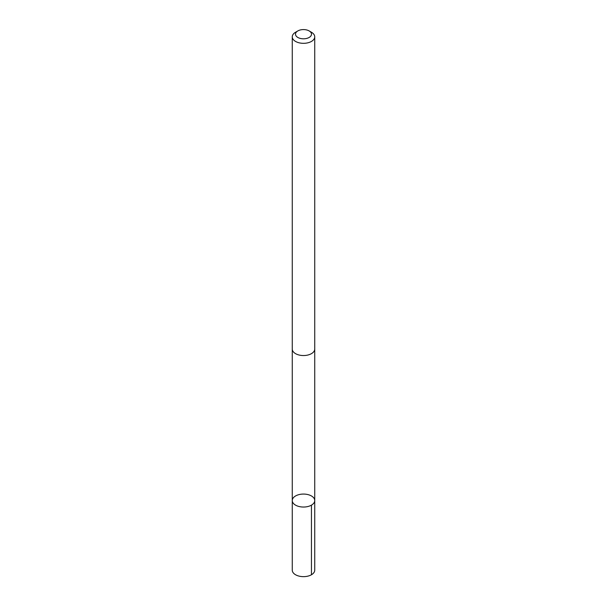<?xml version="1.0" encoding="UTF-8"?>
<svg xmlns="http://www.w3.org/2000/svg" width="607" height="607" viewBox="0 0 607 607"><rect width="100%" height="100%" fill="white"/><g stroke="black" fill="none" stroke-linecap="round" stroke-linejoin="round"><path stroke-width="0.91" d="M303.743 494.068A11.237 6.487 180 0 1 314.737 500.555A11.237 6.487 180 0 1 303.5 507.042A11.237 6.487 180 0 1 292.263 500.555A11.237 6.487 180 0 1 303.743 494.068M292.263 570.163A11.237 6.487 0 0 0 303.257 576.65A11.237 6.487 0 0 0 314.737 570.163L314.737 500.555A11.237 6.487 180 0 1 303.5 507.042A11.237 6.487 180 0 1 292.263 500.555L292.263 570.163M297.847 30.927L295.556 32.247A11.237 6.487 0 0 0 292.263 36.837L292.263 349.055A11.237 6.487 0 0 0 303.257 355.543A11.237 6.487 0 0 0 314.737 349.055L314.737 36.837A11.237 6.487 0 0 0 311.444 32.247L309.153 30.927A7.997 4.613 0 0 0 297.847 30.927A7.997 4.613 0 0 0 296.079 35.912A7.997 4.613 0 0 0 303.333 38.802A7.997 4.613 0 0 0 310.852 36.003A7.997 4.613 0 0 0 309.153 30.927M292.263 36.837A11.237 6.487 0 0 0 303.257 43.325A11.237 6.487 0 0 0 314.737 36.837M311.444 574.753L311.444 505.145M292.263 349.237L292.263 500.555M314.737 349.237L314.737 500.555"/></g></svg>
